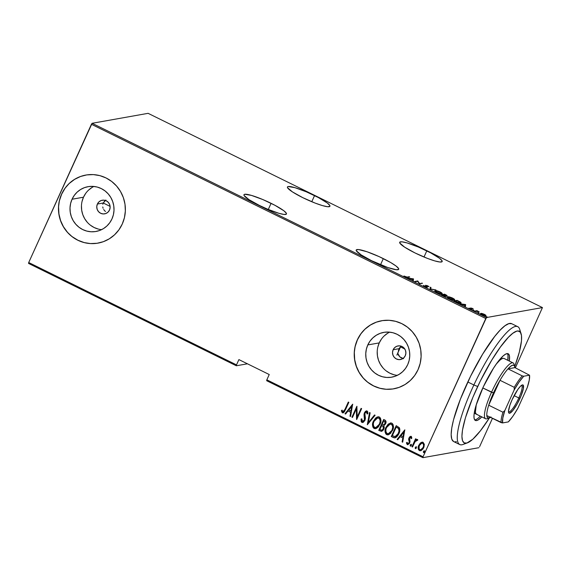 <?xml version="1.0" encoding="UTF-8"?>
<svg xmlns="http://www.w3.org/2000/svg" width="571" height="571" viewBox="0 0 571 571"><rect width="100%" height="100%" fill="white"/><g stroke="black" fill="none" stroke-linecap="round" stroke-linejoin="round"><path stroke-width="0.86" d="M271.082 203.319A23.34 3.455 -155.6 0 1 286.464 214.004A23.34 3.455 -155.6 0 1 259.341 205.41L267.621 209.193L278.976 213.333L284.144 214.46L286.435 214.054L286.371 213.283L283.837 210.756L274.958 205.31L262.796 199.543L251.447 195.396L244.738 194.276L243.981 194.675L244.045 195.446L248.956 199.629L259.341 205.41A23.34 3.455 -155.6 0 1 243.96 194.725A23.34 3.455 -155.6 0 1 271.082 203.319L268.291 209.471L271.082 203.319M314.55 195.582A23.34 3.455 -155.6 0 1 329.938 206.267A23.34 3.455 -155.6 0 1 302.816 197.673L315.178 203.098L322.451 205.596L327.618 206.723L329.91 206.317L329.845 205.546L327.311 203.019L318.432 197.573L306.27 191.799L294.921 187.659L288.205 186.539L287.456 186.938L287.52 187.709L292.431 191.892L302.816 197.673A23.34 3.455 -155.6 0 1 287.434 186.988A23.34 3.455 -155.6 0 1 314.55 195.582L311.766 201.734L314.55 195.582M383.312 258.606A23.34 3.455 -155.6 0 1 398.701 269.298A23.34 3.455 -155.6 0 1 371.578 260.697L387.773 267.528L396.381 269.748L398.672 269.341L398.608 268.57L396.074 266.05L390.707 262.546L379.208 256.665L367.117 251.782L358.509 249.556L356.218 249.962L356.283 250.733L361.193 254.916L371.578 260.697A23.34 3.455 -155.6 0 1 356.197 250.012A23.34 3.455 -155.6 0 1 383.312 258.606L380.529 264.758L383.312 258.606M426.787 250.869A23.34 3.455 -155.6 0 1 442.175 261.554A23.34 3.455 -155.6 0 1 415.053 252.96L427.415 258.392L434.681 260.883L439.856 262.01L442.147 261.604L442.082 260.833L439.549 258.306L430.67 252.86L418.507 247.093L407.159 242.946L401.984 241.819L399.693 242.225L399.757 242.996L404.668 247.179L415.053 252.96A23.34 3.455 -155.6 0 1 399.671 242.275A23.34 3.455 -155.6 0 1 426.787 250.869L424.003 257.021L426.787 250.869M104.814 200.842L103.244 203.005L97.384 204.047A6.916 6.688 79.9 0 1 108.74 202.876A6.916 6.688 79.9 0 1 109.518 210.028L107.976 212.184L105.742 213.554L103.165 213.939L100.624 213.269L98.519 211.648L97.163 209.329L96.763 206.659L97.384 204.047L98.926 201.891L101.16 200.521L103.736 200.143L106.277 200.814L108.383 202.427L109.739 204.746L110.139 207.416L109.518 210.028A6.916 6.688 79.9 0 1 98.155 211.199A6.916 6.688 79.9 0 1 97.384 204.047L103.244 203.005L105.885 200.036L104.814 200.842M393.141 349.745A6.916 6.688 79.9 0 1 404.504 348.567A6.916 6.688 79.9 0 1 405.274 355.719L403.733 357.874L401.499 359.252L398.922 359.63L396.381 358.959L394.275 357.339L392.919 355.019L392.52 352.357L393.141 349.745L394.682 347.589L396.916 346.219L399.493 345.833L402.034 346.504L404.14 348.124L405.496 350.444L405.895 353.106L405.274 355.719A6.916 6.688 79.9 0 1 393.911 356.896A6.916 6.688 79.9 0 1 393.141 349.745L399.001 348.703L393.141 349.745M400.785 346.347L399.001 348.703L401.035 346.147M389.643 332.151A22.747 21.991 -100.1 0 0 379.251 342.9L367.803 344.934A22.747 21.991 79.9 0 1 383.776 332.372A22.747 21.991 79.9 0 1 405.182 341.073A22.747 21.991 79.9 0 1 407.723 364.598L405.531 368.409L402.648 371.692L399.2 374.326L395.31 376.21L391.128 377.267L386.817 377.46L382.541 376.781L378.473 375.254L374.754 372.949L371.543 369.937L368.952 366.339L367.082 362.307L366.004 357.974L365.768 353.528L366.375 349.124L367.803 344.934L370.001 341.13L372.884 337.846L376.332 335.213L380.222 333.328L384.404 332.272L388.715 332.079L392.991 332.757L397.059 334.278L400.778 336.59L403.99 339.602L406.581 343.192L408.451 347.232L409.528 351.558L409.764 356.011L409.157 360.415L407.723 364.598A22.747 21.991 79.9 0 1 391.749 377.167A22.747 21.991 79.9 0 1 370.351 368.466A22.747 21.991 79.9 0 1 367.803 344.934L379.251 342.9A22.747 21.991 -100.1 0 0 397.33 375.354M93.887 186.453A22.747 21.991 -100.1 0 0 83.487 197.209L72.046 199.243A22.747 21.991 79.9 0 1 88.02 186.681A22.747 21.991 79.9 0 1 109.425 195.375A22.747 21.991 79.9 0 1 111.966 218.907L109.768 222.719L106.891 226.002L103.444 228.636L99.547 230.513L95.371 231.576L91.06 231.769L86.785 231.091L82.716 229.563L78.998 227.251L75.786 224.239L73.188 220.649L71.325 216.609L70.247 212.284L70.012 207.83L70.618 203.426L72.046 199.243L74.244 195.432L77.121 192.149L80.575 189.515L84.465 187.638L88.648 186.574L92.959 186.382L97.227 187.06L101.303 188.587L105.014 190.9L108.233 193.912L110.824 197.502L112.694 201.542L113.765 205.867L114.007 210.321L113.401 214.725L111.966 218.907A22.747 21.991 79.9 0 1 95.992 231.469A22.747 21.991 79.9 0 1 74.594 222.776A22.747 21.991 79.9 0 1 72.046 199.243L83.487 197.209A22.747 21.991 -100.1 0 0 101.574 229.656M85.9 175.047L85.95 175.04A34.574 33.425 -100.1 0 0 61.675 194.133L61.589 194.147A34.574 33.425 79.9 0 1 85.864 175.054A34.574 33.425 79.9 0 1 118.383 188.273A34.574 33.425 79.9 0 1 122.258 224.032L124.428 217.672L125.349 210.977L124.992 204.218L123.357 197.637L120.517 191.499L116.577 186.039L111.695 181.464L106.049 177.952L99.854 175.632L93.366 174.605L86.813 174.897L80.461 176.503L74.544 179.365L69.298 183.37L64.923 188.359L61.589 194.147L59.413 200.507L58.492 207.202L58.849 213.968L60.483 220.542L63.324 226.68L67.264 232.14L72.153 236.715L77.799 240.227L83.987 242.547L90.482 243.574L97.027 243.282L103.38 241.676L109.297 238.814L114.543 234.809L118.918 229.82L122.258 224.032A34.574 33.425 79.9 0 1 97.976 243.132A34.574 33.425 79.9 0 1 65.458 229.906A34.574 33.425 79.9 0 1 61.589 194.147L61.675 194.133A34.574 33.425 -100.1 0 0 65.544 229.892A34.574 33.425 -100.1 0 0 98.062 243.11L97.976 243.132M381.692 320.731A34.574 33.425 -100.1 0 0 357.432 339.824L357.346 339.838A34.574 33.425 79.9 0 1 381.621 320.745A34.574 33.425 79.9 0 1 414.146 333.971A34.574 33.425 79.9 0 1 418.015 369.73L420.185 363.363L421.113 356.675L420.748 349.909L419.114 343.335L416.273 337.197L412.333 331.737L407.451 327.162L401.806 323.643L395.617 321.33L389.122 320.295L382.57 320.595L376.218 322.201L370.301 325.063L365.062 329.06L360.686 334.056L357.346 339.838L355.169 346.204L354.248 352.892L354.612 359.659L356.24 366.239L359.08 372.371L363.02 377.831L367.91 382.406L373.555 385.925L379.744 388.237L386.239 389.272L392.784 388.979L399.143 387.366L405.053 384.511L410.299 380.507L414.674 375.518L418.015 369.73A34.574 33.425 79.9 0 1 393.74 388.822A34.574 33.425 79.9 0 1 361.215 375.604A34.574 33.425 79.9 0 1 357.346 339.838L357.432 339.824A34.574 33.425 -100.1 0 0 361.3 375.582A34.574 33.425 -100.1 0 0 393.819 388.808L393.783 388.815M266.671 380.714L422.897 457.671L478.891 447.707L422.897 457.671L423.054 456.786L266.835 379.829L269.234 374.533L238.899 359.594L236.501 364.883L28.714 262.524L91.424 124.271L485.771 318.532L423.054 456.786L486.456 317.555L92.109 123.293L148.103 113.329L542.45 307.583L486.456 317.555L542.45 307.583L515.363 367.831L542.45 307.583L148.103 113.329L92.109 123.293L486.456 317.555L485.771 318.532L91.424 124.271L92.109 123.293L28.714 262.524L236.501 364.883L238.899 359.594L269.234 374.533L266.835 379.829L423.054 456.786L422.897 457.671L266.671 380.714L266.835 379.829L266.671 380.714M480.846 313.343L480.668 313.743L480.846 313.343C480.147 313.393 480.582 313.864 482.152 314.757L485.75 315.763L485.885 315.299L485.678 315.77L485.885 315.299L484.458 314.35L481.403 313.351L480.604 313.472L480.818 313.922L483.145 315.199L485.536 315.777L486.007 315.613L485.707 315.121L482.745 313.657L480.596 313.479M474.701 311.059L479.205 311.816L476.928 310.667L474.701 311.059L479.205 311.816L476.928 310.667L474.701 311.059M472.467 308.44L470.59 307.969L471.318 309.075L468.977 308.069L471.767 309.354L472.167 309.175L471.182 308.226L473.38 309.104L472.467 308.44L470.668 307.947L471.482 309.082L468.977 308.069L472.039 309.346L471.225 308.212L473.38 309.104L472.467 308.44M460.669 303.158C461.404 303.13 461.254 302.73 460.219 301.959L457.057 300.332L454.016 300.874L458.342 302.823L461.075 302.951L460.34 302.038L457.057 300.332L454.016 300.874L455.972 301.831C458.563 302.987 460.126 303.422 460.669 303.158L461.082 302.944L460.804 303.565M446.03 296.356L445.566 295.607L446.915 295.835C447.443 295.807 447.05 295.443 445.73 294.75L444.538 294.158L444.352 294.557L444.538 294.158L441.49 294.7L445.951 296.37L445.566 295.607L447.029 295.55L444.538 294.158L441.49 294.7L446.215 296.256M430.056 289.069L435.958 289.94L430.712 288.997L430.969 287.477L430.377 287.184L430.191 289.14L435.958 289.94L430.712 288.997L430.969 287.477L430.377 287.184L430.056 289.069M415.224 281.76L417.615 281.332L419.442 283.837L422.483 283.295L419.542 283.459L417.722 280.953L414.674 281.496L417.615 281.332L419.442 283.837L422.483 283.295L419.542 283.459L417.722 280.953L414.674 281.496L415.224 281.76M407.123 277.085L403.925 276.014L406.88 277.413L409.692 276.992L409.143 276.728L406.973 277.42L407.123 277.085L403.925 276.014L405.096 276.828L407.637 277.363L409.692 276.992L409.143 276.728L407.123 277.085M413.504 278.869L407.737 278.07L412.826 279.926L412.726 280.532L413.318 280.825L413.504 278.869L413.354 279.562L413.504 278.869L407.737 278.07L412.826 279.926L412.726 280.532L413.318 280.825L413.504 278.869M427.265 287.192L426.123 286.085L426.223 285.557L428.992 286.799L427.879 285.9L425.666 285.286L426.623 287.149L423.432 285.414L424.66 286.464L426.908 287.199L427.379 286.892L426.173 285.564L428.992 286.799L427.465 285.714L425.509 285.372L426.623 286.935L423.432 285.414L424.66 286.464L427.422 287.106M435.245 290.61C434.274 290.668 434.838 291.303 436.936 292.509C439.556 293.622 441.176 294.058 441.79 293.829C442.782 293.78 442.218 293.137 440.084 291.917L440.084 291.917C437.472 290.81 435.859 290.382 435.245 290.61L435.166 291.381L437.386 292.723L442.011 293.765L441.504 292.737L439.399 291.595L436.622 290.703L435.245 290.61L434.988 291.174L435.245 290.61L434.881 290.81M447.764 296.777C446.793 296.834 447.357 297.47 449.456 298.676C452.075 299.789 453.695 300.225 454.309 299.996C455.308 299.946 454.737 299.311 452.603 298.083L452.603 298.083C449.991 296.984 448.378 296.549 447.764 296.777L447.685 297.548L449.905 298.89L454.53 299.932L454.024 298.911L451.69 297.669L448.885 296.827L447.764 296.777L447.507 297.348L447.764 296.777L447.4 296.977M465.636 304.55L459.869 303.751L464.958 305.606L464.858 306.213L465.451 306.506L465.636 304.55L465.486 305.242L465.636 304.55L459.869 303.751L464.958 305.606L464.858 306.213L465.451 306.506L465.636 304.55M472.874 310.017L474.009 310.467L473.166 310.331M477.913 312.501L479.04 312.951L478.205 312.815M486.078 316.52L487.213 316.976L486.371 316.834M28.55 263.417L236.337 365.775L247.443 363.798L236.337 365.775L236.501 364.883L236.337 365.775L28.55 263.417L28.714 262.524L28.55 263.417M420.634 450.726L419.378 450.576L420.542 450.74L423.689 447.678L424.324 444.531L423.118 442.332L421.976 442.168L420.12 443.282L418.193 447.364L418.415 449.534L419.714 450.705L421.291 450.469L422.968 448.934L423.989 446.929L424.289 444.202L422.975 442.268L420.72 442.761L422.062 442.154M417.408 439.52L415.581 440.22L416.116 439.049L415.567 438.785L411.955 446.743L412.498 447.014L415.238 441.419L417.822 440.055L416.901 439.442L415.581 440.22L416.116 439.049L415.567 438.785L411.955 446.743L415.702 438.849L411.955 446.743L412.498 447.014L415.067 441.661L417.822 440.055L417.03 439.42M407.987 444.673L407.251 444.595L409.671 442.975L410.007 441.633L409.528 438.143L410.849 437.365L411.156 438.664L411.855 438.164L411.134 436.422L409.807 436.729L408.836 438.235L408.643 439.627L409.293 441.911L408.872 443.146L407.894 443.681L407.102 442.304L406.395 442.853L407.437 444.666L409.271 443.681L410.007 441.633L409.528 438.143L410.492 437.343L411.156 438.664L411.855 438.164L411.484 436.751L410.563 436.337M393.219 437.514L395.053 437.857L396.688 436.929L398.422 434.652L399.629 431.54L399.814 429.164L399.307 427.658L396.21 425.659L391.271 436.551L395.018 437.864L398.851 433.789C399.95 431.776 400.1 429.735 399.307 427.658L396.21 425.659L391.271 436.551L396.338 425.723L391.442 436.522L393.219 437.514M378.744 430.384L381.507 431.369L382.905 430.505L383.826 429.099L384.276 427.393L383.84 425.702L385.446 424.039L386.032 421.691L385.461 420.449L383.691 419.485L378.744 430.384L383.819 419.549L378.744 430.384L381.471 431.376L383.826 429.099L383.84 425.702L385.596 423.732C386.396 422.205 386.16 420.991 384.883 420.07L383.691 419.485L378.744 430.384M367.31 424.753L375.111 415.26L374.519 414.967L368.331 422.683L370.129 412.804L369.53 412.512L367.31 424.753L369.687 412.59L367.31 424.753L375.111 415.26L374.519 414.967L368.331 422.683L370.129 412.804L369.53 412.512L367.31 424.753M352.471 417.444L356.361 408.872L356.697 419.521L361.636 408.622L361.093 408.358L357.196 416.944L356.875 406.281L351.929 417.173L352.471 417.444L356.361 408.872L356.568 419.464L361.636 408.622L361.093 408.358L357.196 416.944L356.875 406.281L351.929 417.173L352.471 417.444M345.012 409.307L343.471 411.641L342.65 411.527L342.058 410.092L341.351 410.77L342.443 412.833L344.356 411.877L348.845 402.319L348.296 402.055L345.184 409.271L348.431 402.12L345.184 409.271L342.85 411.677L342.058 410.092L341.351 410.77L342.3 412.776L343.014 412.883L345.505 409.678L348.845 402.319L348.296 402.055L345.012 409.307M352.657 404.197L344.991 413.754L345.583 414.046L348.039 410.984L350.687 412.291L349.973 416.216L350.565 416.509L352.657 404.197L344.991 413.754L345.583 414.046L348.039 410.984L350.687 412.291L349.973 416.216L350.565 416.509L352.657 404.197M361.864 422.412L363.327 422.276L364.983 420.342L365.426 418.243L364.84 413.375L366.268 411.969L366.875 412.426L367.053 414.025L367.867 413.611L367.731 411.798L367.082 410.963L365.454 411.327L364.248 413.204L364.705 418.878L364.041 420.713L362.385 421.298L361.836 418.807L361.05 419.1L361.243 421.783L362.043 422.383L361.222 419.064L361.864 422.412L362.692 422.526L364.983 420.342L364.99 412.99L366.503 412.048L367.053 414.025L367.867 413.611L367.082 410.963L366.368 410.87L364.419 412.769L364.02 414.596L364.448 420.056L362.385 421.298L361.836 418.807L361.05 419.1L361.828 418.843L361.222 419.064L361.136 420.427L361.864 422.412M375.689 428.643L374.133 428.457L375.604 428.657L379.993 424.332C381.492 421.534 381.257 419.085 379.28 416.973L377.866 416.794L373.063 422.083L372.528 425.024L372.856 426.994L373.72 428.2L375.083 428.7L376.553 428.321L378.409 426.837L380.664 422.433L380.586 418.443L379.708 417.237L378.58 416.766L375.711 417.943L373.434 421.162L377.952 416.78M388.209 434.809L386.66 434.624L388.123 434.824L392.513 430.498C394.011 427.7 393.776 425.252 391.806 423.147L390.386 422.961L385.76 427.786L385.132 432.19L385.882 434.024L387.117 434.795L388.565 434.709L390.593 433.368L393.191 428.6L393.112 424.61L392.227 423.404L391.099 422.933L388.237 424.11L385.96 427.329L390.471 422.947M404.789 429.877L397.123 439.434L397.716 439.727L400.171 436.665L402.819 437.971L402.105 441.897L402.698 442.19L404.789 429.877L397.123 439.434L397.716 439.727L400.171 436.665L402.819 437.971L402.105 441.897L402.698 442.19L404.789 429.877M410.813 444.431L410.335 445.244L410.57 446.115L410.263 444.973L410.399 446.151L411.356 445.508L411.22 444.331L410.128 445.594L410.706 446.165L411.434 444.566L410.913 444.309L410.263 444.973L411.391 444.302M415.845 446.915L415.367 447.728L415.609 448.599L415.303 447.45L415.431 448.628L416.387 447.992L416.259 446.815L415.16 448.078L415.738 448.649L416.466 447.043L415.945 446.793L415.303 447.45L416.43 446.779M424.017 450.933L423.539 451.747L423.775 452.617L423.468 451.475L423.596 452.653L424.553 452.011L424.424 450.833L423.325 452.104L423.903 452.675L424.638 451.069L424.117 450.812L423.468 451.475L424.596 450.805M479.576 446.729L492.445 418.35L479.576 446.729M398.472 355.191L397.694 353.178L399.807 356.875L398.472 355.191M401.556 358.074L399.807 356.875L403.554 358.674M102.816 204.282L103.244 203.005L102.816 204.282M102.737 206.966L103.094 208.272L102.737 206.966M103.686 209.493L104.493 210.585L103.686 209.493M105.492 211.498L104.493 210.585L105.492 211.498M398.629 349.738L398.437 350.822L398.629 349.738M398.415 351.929L398.401 351.565M360.772 334.035L357.432 339.824L355.262 346.19M354.334 352.878L354.698 359.644L356.325 366.218L359.166 372.356L363.106 377.816M367.995 382.392L373.641 385.91L379.829 388.223M386.324 389.258L392.877 388.958M376.303 322.187L370.393 325.042L365.147 329.046M65.015 188.344L61.675 194.133L59.498 200.492M58.577 207.187L58.941 213.954L60.569 220.527L63.41 226.666L67.349 232.126M72.239 236.701L77.884 240.213L84.073 242.532M90.568 243.56L97.113 243.267M80.547 176.489L74.637 179.351L69.391 183.355M85.686 193.398L83.487 197.209L82.06 201.392M81.453 205.796L81.689 210.249L82.766 214.575L84.636 218.614L87.227 222.205M90.439 225.217L94.158 227.529L98.226 229.05M92.017 187.481L88.569 190.114M381.442 339.088L379.251 342.9L377.816 347.082M377.21 351.486L377.445 355.94L378.523 360.265L380.393 364.305L382.984 367.895M386.196 370.907L389.914 373.22L393.983 374.747M387.773 333.171L384.326 335.805M343.1 412.862L342.3 412.776L341.351 410.77L342.093 410.199L341.522 410.735L342.043 412.376L343.642 412.683M343.314 411.705L342.85 411.677M343.021 411.648L345.184 409.271L344.106 411.248L343.235 411.705M350.587 416.402L349.973 416.216L350.865 412.262L348.039 410.984L350.865 412.262L350.151 416.18L350.587 416.402M345.648 413.968L344.991 413.754L352.764 404.254L345.162 413.725L345.648 413.968M351.943 406.302L351.094 411.006L351.943 406.302L351.094 411.006L348.824 410.007L351.943 406.302M352.521 417.351L351.929 417.173L356.989 406.374L352.107 417.144L352.521 417.351M357.367 416.916L361.222 408.422L357.367 416.916M356.747 419.414L356.54 408.843L356.747 419.414M363.092 421.362L362.385 421.298M362.556 421.27L364.619 420.028L364.883 418.843L364.02 414.596L364.419 412.769L366.454 410.856M366.197 411.955L367.046 412.398L367.232 413.996L366.675 412.019L366.132 411.969M362.778 422.504L362.278 422.476M361.172 419.521L361.143 419.97M366.396 410.877L364.419 413.176L364.862 419.15L364.219 420.677L363.206 421.348M368.509 422.654L374.626 415.024L368.509 422.654M373.434 421.162C371.971 423.925 372.206 426.359 374.133 428.457L374.312 428.428C372.378 426.33 372.142 423.896 373.612 421.134L373.434 421.162M378.023 416.766L375.197 418.614L373.234 422.069M377.103 417.08L376.667 417.315M372.77 423.982L372.706 424.995M372.777 425.987L373.034 426.98M373.42 427.679L375.739 428.635M374.769 428.6L375.254 428.664M378.602 417.936L380.022 419.271L380.158 422.49L378.316 426.073L375.961 427.486M377.417 418.008L378.202 417.886M380.265 420.056L380.322 420.463M375.982 427.479L379.622 424.025L375.889 427.501L374.619 427.329C373.02 425.645 372.806 423.675 373.984 421.427L377.574 417.958L378.801 418.108C380.422 419.813 380.636 421.798 379.451 424.06L379.622 424.025C380.807 421.769 380.593 419.785 378.98 418.072L377.659 417.943M381.556 431.362L378.916 430.356L381.685 431.341M381.885 430.199L383.455 428.8L383.262 426.323L382.17 425.631L383.084 426.359L383.277 428.835L381.799 430.213L379.794 429.535L381.806 425.452L383.262 426.323L383.726 427.529L383.005 429.513L381.564 430.177M384.197 424.646L385.218 423.454L384.647 421.212L385.04 423.482L383.655 424.817L382.142 424.367L383.726 420.87L385.354 421.862L384.718 424.217M384.476 421.241L385.275 422.205L384.825 423.889L383.655 424.817L382.142 424.367L383.726 420.87L384.476 421.241M385.96 427.329C384.49 430.099 384.726 432.525 386.66 434.624L386.831 434.595C384.897 432.497 384.668 430.063 386.132 427.301L385.96 427.329M390.543 422.933L387.723 424.781L385.753 428.236M385.289 430.149L385.225 431.162M385.304 432.154L385.553 433.146M385.939 433.853L388.266 434.802M387.295 434.767L387.78 434.838M391.121 424.11L391.328 424.274C392.941 425.98 393.162 427.964 391.97 430.227L390.842 432.24L388.587 433.639L392.149 430.199C393.333 427.936 393.119 425.952 391.499 424.246L392.848 426.63L392.306 429.82M389.943 424.174L390.728 424.053M392.784 426.223L392.848 426.63M392.149 430.199L388.416 433.667L387.145 433.496C385.539 431.812 385.325 429.842 386.503 427.593L390.1 424.125L391.499 424.246L390.186 424.11M395.103 437.85L393.398 437.486L395.232 437.829M394.29 437.807L394.761 437.864M395.168 436.651L398.479 433.489C399.393 431.819 399.464 430.156 398.686 428.5L396.245 427.044L398.515 428.535C399.286 430.191 399.222 431.854 398.308 433.517L394.996 436.687L392.32 435.702L396.245 427.044L398.294 428.1L399.186 429.699L398.943 432.276L397.916 434.56M397.345 435.352L395.467 436.615M395.36 436.637L392.32 435.702L396.245 427.044L398.515 428.535L399.036 431.034L397.744 434.588L396.36 436.158L394.996 436.687M402.719 442.082L402.105 441.897L402.99 437.943L400.171 436.665L402.99 437.943L402.284 441.861L402.719 442.082M397.78 439.649L397.123 439.434L404.896 429.934L397.295 439.406L397.78 439.649M404.075 431.983L403.219 436.687L404.075 431.983L403.219 436.687L400.956 435.687L404.075 431.983M407.251 444.595L406.566 442.825L407.251 444.595L407.901 444.688M407.851 443.581L409.279 442.718L407.68 443.61L407.102 442.304L406.395 442.853L407.109 442.404L406.566 442.825L406.759 443.824L408.008 444.673M408.186 443.653L407.68 443.61M409.293 441.911L409.107 442.746L409.464 441.883L408.95 440.733L409.293 441.911M408.629 439.249L409.122 440.705L408.629 439.249L409.143 437.886L408.629 439.249M411.134 436.422L409.143 437.886L411.306 436.394M410.963 436.294L409.985 436.701L409.014 438.2L409.421 442.311L408.072 443.646M410.399 446.151L410.82 446.151M417.073 439.406L415.759 440.191L417.579 439.484M417.044 440.419L416.602 440.398M412.548 446.922L412.134 446.715L412.548 446.922M415.431 448.628L415.859 448.628M415.338 448.049L415.481 448.499M418.793 445.266C417.722 447.307 417.922 449.07 419.378 450.576L419.557 450.54C418.093 449.042 417.901 447.271 418.964 445.237L420.891 442.732L418.793 445.266M422.676 442.118L421.162 442.546L419.771 443.853M419.335 444.509L418.486 446.622M418.365 447.321L418.593 449.505M418.586 449.498L419.557 450.54L420.941 450.655M420.834 449.698L423.318 447.386L420.748 449.72L419.821 449.598C418.686 448.456 418.522 447.1 419.328 445.544L421.805 443.189L422.676 443.31C423.796 444.481 423.953 445.851 423.14 447.421L423.318 447.386C424.125 445.823 423.967 444.452 422.847 443.274L423.718 444.531L423.682 446.329L422.761 448.342L421.063 449.655M422.048 443.146L422.718 443.224M422.847 443.274L421.89 443.175M423.596 452.653L424.025 452.653M350.915 411.034L348.824 410.007L351.772 406.331L350.915 411.034M379.451 424.06L378.145 426.102L376.182 427.436L374.619 427.329L373.57 426.152L373.313 423.746L373.827 421.798L375.183 419.507L376.924 418.15L378.616 418.029L379.851 419.3L380.165 421.312L379.451 424.06M381.999 425.666L383.284 426.616L383.491 428.214L382.534 429.842L381.385 430.213L379.794 429.535L381.635 425.481L381.999 425.666M391.97 430.227L390.671 432.268L388.701 433.603L387.145 433.496L386.089 432.318L385.832 429.913L386.346 427.964L387.702 425.673L389.443 424.324L391.142 424.196L392.377 425.474L392.684 427.479L391.97 430.227M403.047 436.715L400.956 435.687L403.904 432.011L403.047 436.715M423.14 447.421L420.884 449.691L419.821 449.598L419.078 448.799L419.221 445.801L421.098 443.453L422.419 443.21L423.282 443.874L423.603 445.801L423.14 447.421M408.964 277.128L409.143 276.728L408.964 277.128M412.983 279.012L412.783 279.904L410.692 278.876L412.983 279.012L412.862 279.733L410.77 278.705L412.983 279.012M417.544 281.346L417.722 280.953L417.544 281.346M417.658 281.396L417.836 281.011L417.658 281.396M421.762 283.43L421.94 283.03L421.762 283.43M426.494 286.913L426.98 287.82M430.263 287.891L430.691 288.105L430.969 287.477L430.505 289.183L430.691 288.105L430.263 287.891M435.023 291.224L435.423 291.21M441.79 293.829L442.161 293.63L441.883 294.251M435.623 291.224L434.959 291.231M441.818 293.937L441.219 293.366M439.798 291.981C441.547 292.98 442.025 293.508 441.247 293.558L437.222 292.445C435.495 291.453 435.016 290.932 435.787 290.882L440.455 292.338L441.526 293.423L439.606 293.351L436.872 292.266L435.487 291.074L437.165 291.017L439.798 291.981M441.255 294.022L441.247 293.558M446.915 295.835L446.808 296.363M444.766 294.486L446.258 295.799L443.717 294.829L444.766 294.486L446.472 295.514L443.795 294.657L444.766 294.486M446.187 296.135L446.365 295.571M443.481 294.715L444.952 295.464L445.38 296.32L442.268 295.086L443.481 294.715L445.594 296.035L442.347 294.914L443.481 294.715M447.543 297.398L447.942 297.377M454.309 299.996L454.687 299.796L454.402 300.417M448.142 297.391L447.478 297.405M454.338 300.103L453.745 299.532M452.318 298.155C454.066 299.154 454.552 299.675 453.767 299.725L449.741 298.612C448.014 297.619 447.536 297.098 448.314 297.048L453.467 298.819L453.945 299.675L452.132 299.525L449.084 298.262L448.014 297.241L449.684 297.184L452.318 298.155M453.774 300.196L453.767 299.725M447.743 297.834L448.314 297.048M459.94 302.587C460.975 303.351 461.125 303.751 460.39 303.779M460.768 303.301L460.354 302.873M454.873 301.081L457.292 300.653L459.612 301.852C460.569 302.523 460.74 302.866 460.126 302.887L457.428 302.494L454.794 301.252L457.292 300.653L460.133 302.209L460.447 302.716L460.048 302.901L454.873 301.081M460.162 303.344L460.126 302.887M465.115 304.693L464.915 305.585L462.824 304.557L465.115 304.693L464.994 305.414L462.903 304.386L465.115 304.693M476.728 311.116L476.928 310.667L476.728 311.116M485.75 315.763L485.885 315.299M485.528 315.834L482.424 314.707C481.203 314.021 480.861 313.657 481.389 313.615L484.179 314.4C485.386 315.085 485.728 315.449 485.2 315.492L482.302 314.65L481.253 313.914L481.467 313.607L484.301 314.457L485.336 315.192L485.122 315.499M435.216 291.66L435.787 290.882M445.309 296.656L445.487 296.092M480.925 314.335L481.389 313.615M485.107 316.013L485.2 315.492M521.116 333.785L519.71 329.331A65.686 13.675 116.2 0 0 473.873 384.975L477.691 386.503A62.232 12.955 -63.8 0 1 521.116 333.785A62.232 12.955 -63.8 0 1 514.749 366.489L519.36 351.986L521.487 340.794L521.48 335.505L520.338 332.194L518.097 330.994L516.591 331.209L512.872 333.236L508.347 337.333L500.432 347.004L491.759 360.123L480.339 381L472.824 397.459L465.436 417.779L462.489 430.099L461.918 436.315L462.489 440.634L464.194 442.896L466.957 443.017L472.838 439.192L480.354 430.877L489.426 417.901A62.232 12.955 -63.8 0 1 467.378 442.875A62.232 12.955 -63.8 0 1 477.691 386.503L473.873 384.975A65.686 13.675 -63.8 0 1 517.769 326.691A65.686 13.675 -63.8 0 1 520.188 332.008M476.478 414.26L476.507 414.275A31.112 6.481 -63.8 0 1 476.271 404.682L475.4 412.169L475.971 413.825L477.092 414.425M474.687 419.878A37.165 7.737 116.2 0 0 480.304 416.145L478.948 417.465M481.817 416.894A37.165 7.737 -63.8 0 1 475.35 420.449A37.165 7.737 -63.8 0 1 483.359 386.745L493.515 368.188L496.941 363.156L503.08 356.011L505.549 354.17L507.491 353.599L508.832 354.313L509.518 356.29L509.318 361.072A37.165 7.737 -63.8 0 0 508.197 353.77A37.165 7.737 -63.8 0 0 483.359 386.745L476.043 405.424L474.03 414.774L474.03 417.936L474.708 419.906L476.05 420.627L477.991 420.049L481.817 416.894M396.874 355.126L400.913 346.076A46.672 9.721 116.2 0 0 400.521 346.904L404.81 349.017L400.521 346.904A46.672 9.721 116.2 0 0 397.694 353.178M517.769 326.691L511.702 323.7A65.686 13.675 116.2 0 0 467.806 381.985L473.873 384.975L467.806 381.985A65.686 13.675 116.2 0 0 453.645 441.554L459.712 444.545A65.686 13.675 -63.8 0 1 473.873 384.975A65.686 13.675 116.2 0 0 462.988 444.481L467.378 442.875M465.408 443.224A65.686 13.675 -63.8 0 1 459.712 444.545M511.78 323.743L508.868 323.621L504.95 325.763L500.167 330.088L494.722 336.433L482.659 354.141L470.604 376.182L460.383 399.208L453.552 419.706L451.761 428.007L451.154 434.56L451.768 439.12L453.56 441.511M454.887 441.861L456.472 441.64M507.997 355.54L507.805 360.322A37.165 7.737 116.2 0 0 507.341 353.599M488.376 418.086A31.112 6.481 -63.8 0 1 485.607 418.757A31.112 6.481 -63.8 0 1 491.531 392.241L482.809 387.945L493.48 392.912A29.385 6.117 -63.8 0 1 500.003 380.3A29.385 6.117 -63.8 0 1 507.99 368.859A29.385 6.117 -63.8 0 1 514.728 366.411L514.028 364.184A31.112 6.481 116.2 0 0 491.531 392.241A31.112 6.481 -63.8 0 1 513.108 362.935L504.007 358.452A31.112 6.481 -63.8 0 0 496.256 364.12L499.718 360.33L501.795 358.788L503.415 358.31M508.497 411.705A14.696 3.062 116.2 0 0 518.825 397.958L519.995 398.365A15.731 3.276 -63.8 0 1 508.618 412.548A15.731 3.276 -63.8 0 1 512.08 399.771L517.783 389.543L520.466 386.246L522.465 384.897L523.115 385.032L523.379 388.551L521.173 395.61L517.233 403.84L512.894 410.456L509.61 413.233L508.961 413.097L508.497 411.234L509.924 405.139L512.08 399.771A15.731 3.276 -63.8 0 1 522.208 384.968A15.731 3.276 -63.8 0 1 519.995 398.365L518.825 397.958A14.696 3.062 -63.8 0 1 508.64 411.798A14.696 3.062 -63.8 0 1 508.497 411.705M514.114 395.639L518.825 397.958L514.114 395.639M514.728 366.411A29.385 6.117 -63.8 0 1 514.942 367.624L514.314 365.597L512.879 365.126L510.731 366.239L507.99 368.859L514.942 367.624L529.517 375.197L523.75 376.225L522.244 375.882L507.99 368.859L514.942 367.624L529.517 375.197L523.75 376.225L519.189 381.906L514.2 389.907L504.835 410.549L502.958 412.233L488.705 405.21L500.003 380.3L493.48 392.912L488.705 405.21A29.385 6.117 -63.8 0 1 493.48 392.912L491.531 392.241A31.112 6.481 116.2 0 0 487.156 418.729L489.354 417.929A29.385 6.117 -63.8 0 1 486.799 415.567L487.434 417.594L488.055 418.022L491.017 416.951M513.108 362.935A31.112 6.481 -63.8 0 1 514.257 365.54M103.244 203.005L110.103 206.388L103.244 203.005M486.799 415.567A29.385 6.117 -63.8 0 1 488.705 405.21L500.003 380.3L514.257 387.324L514.2 389.907L504.835 410.549L502.808 418.015L502.566 422.933L508.326 421.905L512.894 416.223L517.876 408.229L527.24 387.581L529.274 380.115L529.517 375.197A28.35 5.903 -63.8 0 1 527.24 387.581L517.876 408.229A28.35 5.903 -63.8 0 1 508.326 421.905L502.566 422.933A28.35 5.903 -63.8 0 1 504.835 410.549L502.958 412.233L488.705 405.21A29.385 6.117 116.2 0 0 486.799 415.567L502.566 422.933L501.06 422.59A29.385 6.117 -63.8 0 1 502.958 412.233A29.385 6.117 116.2 0 0 501.06 422.59L486.799 415.567M490.439 417.358A29.385 6.117 -63.8 0 1 489.354 417.929M507.99 368.859A29.385 6.117 116.2 0 0 500.003 380.3L514.257 387.324A29.385 6.117 -63.8 0 1 522.244 375.882L507.99 368.859M521.466 385.382A14.696 3.062 -63.8 0 1 521.623 385.439A14.696 3.062 -63.8 0 1 518.825 397.958A14.696 3.062 116.2 0 0 521.466 385.382M522.244 375.882A29.385 6.117 116.2 0 0 514.257 387.324L514.2 389.907A28.35 5.903 -63.8 0 1 523.75 376.225L522.244 375.882M426.822 286.87L426.537 287.491M426.123 285.607L425.845 286.228M471.161 308.247L470.875 308.875M471.56 309.039L471.275 309.66M474.023 310.524L473.737 311.145M479.055 313.008L478.776 313.629M487.227 317.026L486.942 317.654M474.223 413.154L485.607 418.757"/></g></svg>
